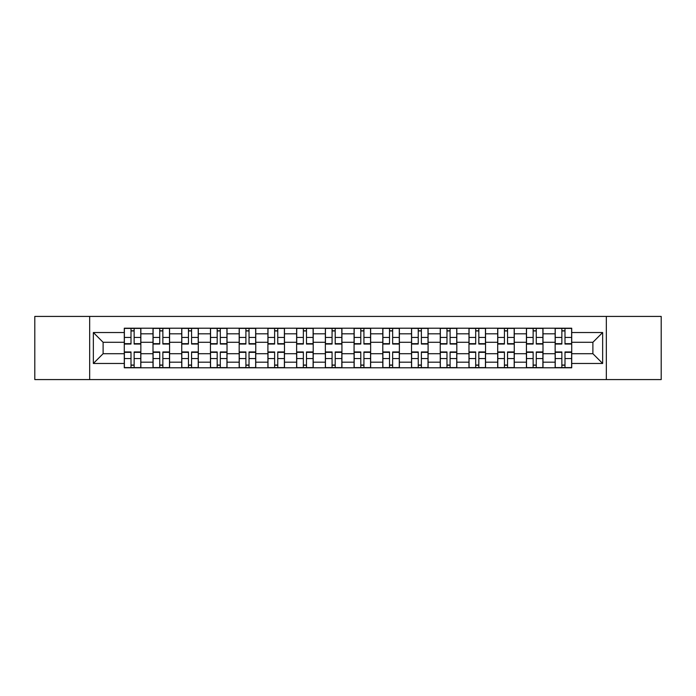 <?xml version="1.0" encoding="UTF-8"?>
<svg xmlns="http://www.w3.org/2000/svg" width="696" height="696" viewBox="0 0 696 696"><rect width="100%" height="100%" fill="white"/><g stroke="black" fill="none" stroke-linecap="round" stroke-linejoin="round"><path stroke-width="1.04" d="M606.329 379.581L661.2 379.581L661.2 316.419L34.8 316.419L34.8 379.581L606.329 379.581L606.329 316.419M153.007 367.793L153.007 333.819L140.853 333.819L140.853 367.793M140.853 333.819L140.853 328.207M153.007 333.819L153.007 328.207M169.58 328.207L169.58 367.793M181.734 367.793L181.734 328.207M198.308 328.207L198.308 367.793M210.453 367.793L210.453 328.207M227.026 328.207L227.026 367.793M239.18 367.793L239.18 328.207M255.754 328.207L255.754 367.793M267.908 367.793L267.908 328.207M284.473 328.207L284.473 367.793M296.626 367.793L296.626 328.207M313.2 328.207L313.2 367.793M325.354 367.793L325.354 328.207M341.927 328.207L341.927 367.793M354.073 367.793L354.073 328.207M370.646 328.207L370.646 367.793M382.8 367.793L382.8 328.207M399.374 328.207L399.374 367.793M411.527 367.793L411.527 328.207M428.092 328.207L428.092 367.793M440.246 367.793L440.246 328.207M456.82 328.207L456.82 367.793M468.973 367.793L468.973 328.207M485.547 328.207L485.547 367.793M497.692 367.793L497.692 328.207M514.266 328.207L514.266 367.793M526.42 367.793L526.42 328.207M542.993 328.207L542.993 367.793M555.147 367.793L555.147 328.207M555.147 353.707L542.993 353.707M526.42 353.707L514.266 353.707M497.692 353.707L485.547 353.707M468.973 353.707L456.82 353.707M440.246 353.707L428.092 353.707M411.527 353.707L399.374 353.707M382.8 353.707L370.646 353.707M354.073 353.707L341.927 353.707M325.354 353.707L313.2 353.707M296.626 353.707L284.473 353.707M267.908 353.707L255.754 353.707M239.18 353.707L227.026 353.707M210.453 353.707L198.308 353.707M181.734 353.707L169.58 353.707M153.007 353.707L140.853 353.707M555.147 342.293L542.993 342.293M526.42 342.293L514.266 342.293M497.692 342.293L485.547 342.293M468.973 342.293L456.82 342.293M440.246 342.293L428.092 342.293M411.527 342.293L399.374 342.293M382.8 342.293L370.646 342.293M354.073 342.293L341.927 342.293M325.354 342.293L313.2 342.293M296.626 342.293L284.473 342.293M267.908 342.293L255.754 342.293M239.18 342.293L227.026 342.293M210.453 342.293L198.308 342.293M181.734 342.293L169.58 342.293M153.007 342.293L140.853 342.293M103.112 353.707L124.288 353.707L124.288 342.293L103.112 342.293L103.112 353.707L93.351 363.469L93.351 332.531L124.288 332.531L124.288 342.293M571.712 342.293L571.712 353.707L592.888 353.707L592.888 342.293L571.712 342.293L571.712 328.207L124.288 328.207L124.288 332.531M571.712 332.531L602.649 332.531L602.649 363.469L571.712 363.469L571.712 353.707M124.288 353.707L124.288 367.793L571.712 367.793L571.712 363.469M124.288 363.469L93.351 363.469M89.671 379.581L89.671 316.419M134.137 365.035L131.005 365.035M131.005 330.965L134.137 330.965M162.864 365.035L159.732 365.035M159.732 330.965L162.864 330.965M191.583 365.035L188.451 365.035M188.451 330.965L191.583 330.965M220.31 365.035L217.178 365.035M217.178 330.965L220.31 330.965M249.029 365.035L245.905 365.035M245.905 330.965L249.029 330.965M277.756 365.035L274.624 365.035M274.624 330.965L277.756 330.965M306.484 365.035L303.352 365.035M303.352 330.965L306.484 330.965M335.202 365.035L332.07 365.035M332.07 330.965L335.202 330.965M363.93 365.035L360.798 365.035M360.798 330.965L363.93 330.965M392.648 365.035L389.516 365.035M389.516 330.965L392.648 330.965M421.376 365.035L418.244 365.035M418.244 330.965L421.376 330.965M450.095 365.035L446.971 365.035M446.971 330.965L450.095 330.965M478.822 365.035L475.69 365.035M475.69 330.965L478.822 330.965M507.549 365.035L504.417 365.035M504.417 330.965L507.549 330.965M536.268 365.035L533.136 365.035M533.136 330.965L536.268 330.965M564.995 365.035L561.863 365.035M561.863 330.965L564.995 330.965M93.351 332.531L103.112 342.293M592.888 353.707L602.649 363.469M592.888 342.293L602.649 332.531M134.137 344.041L134.137 328.39L140.766 328.39L140.766 344.041L134.137 344.041M131.005 330.783L134.137 330.783M131.005 328.39L124.375 328.39L124.375 344.041L131.005 344.041L131.005 328.39L134.137 328.39M131.005 351.959L131.005 367.61L124.375 367.61L124.375 351.959L131.005 351.959M134.137 365.217L131.005 365.217M134.137 367.61L140.766 367.61L140.766 351.959L134.137 351.959L134.137 367.61L131.005 367.61M162.864 344.041L162.864 328.39L169.485 328.39L169.485 344.041L162.864 344.041M159.732 330.783L162.864 330.783M159.732 328.39L153.103 328.39L153.103 344.041L159.732 344.041L159.732 328.39L162.864 328.39M191.583 344.041L191.583 328.39L198.212 328.39L198.212 344.041L191.583 344.041M188.451 330.783L191.583 330.783M188.451 328.39L181.821 328.39L181.821 344.041L188.451 344.041L188.451 328.39L191.583 328.39M220.31 344.041L220.31 328.39L226.94 328.39L226.94 344.041L220.31 344.041M217.178 330.783L220.31 330.783M217.178 328.39L210.549 328.39L210.549 344.041L217.178 344.041L217.178 328.39L220.31 328.39M159.732 351.959L159.732 367.61L153.103 367.61L153.103 351.959L159.732 351.959M162.864 365.217L159.732 365.217M162.864 367.61L169.485 367.61L169.485 351.959L162.864 351.959L162.864 367.61L159.732 367.61M188.451 351.959L188.451 367.61L181.821 367.61L181.821 351.959L188.451 351.959M191.583 365.217L188.451 365.217M191.583 367.61L198.212 367.61L198.212 351.959L191.583 351.959L191.583 367.61L188.451 367.61M217.178 351.959L217.178 367.61L210.549 367.61L210.549 351.959L217.178 351.959M220.31 365.217L217.178 365.217M220.31 367.61L226.94 367.61L226.94 351.959L220.31 351.959L220.31 367.61L217.178 367.61M249.029 344.041L249.029 328.39L255.658 328.39L255.658 344.041L249.029 344.041M245.905 330.783L249.029 330.783M245.905 328.39L239.276 328.39L239.276 344.041L245.905 344.041L245.905 328.39L249.029 328.39M277.756 344.041L277.756 328.39L284.386 328.39L284.386 344.041L277.756 344.041M274.624 330.783L277.756 330.783M274.624 328.39L267.995 328.39L267.995 344.041L274.624 344.041L274.624 328.39L277.756 328.39M245.905 351.959L245.905 367.61L239.276 367.61L239.276 351.959L245.905 351.959M249.029 365.217L245.905 365.217M249.029 367.61L255.658 367.61L255.658 351.959L249.029 351.959L249.029 367.61L245.905 367.61M274.624 351.959L274.624 367.61L267.995 367.61L267.995 351.959L274.624 351.959M277.756 365.217L274.624 365.217M277.756 367.61L284.386 367.61L284.386 351.959L277.756 351.959L277.756 367.61L274.624 367.61M306.484 344.041L306.484 328.39L313.104 328.39L313.104 344.041L306.484 344.041M303.352 330.783L306.484 330.783M303.352 328.39L296.722 328.39L296.722 344.041L303.352 344.041L303.352 328.39L306.484 328.39M335.202 344.041L335.202 328.39L341.832 328.39L341.832 344.041L335.202 344.041M332.07 330.783L335.202 330.783M332.07 328.39L325.441 328.39L325.441 344.041L332.07 344.041L332.07 328.39L335.202 328.39M363.93 344.041L363.93 328.39L370.559 328.39L370.559 344.041L363.93 344.041M360.798 330.783L363.93 330.783M360.798 328.39L354.168 328.39L354.168 344.041L360.798 344.041L360.798 328.39L363.93 328.39M392.648 344.041L392.648 328.39L399.278 328.39L399.278 344.041L392.648 344.041M389.516 330.783L392.648 330.783M389.516 328.39L382.896 328.39L382.896 344.041L389.516 344.041L389.516 328.39L392.648 328.39M421.376 344.041L421.376 328.39L428.005 328.39L428.005 344.041L421.376 344.041M418.244 330.783L421.376 330.783M418.244 328.39L411.614 328.39L411.614 344.041L418.244 344.041L418.244 328.39L421.376 328.39M450.095 344.041L450.095 328.39L456.724 328.39L456.724 344.041L450.095 344.041M446.971 330.783L450.095 330.783M446.971 328.39L440.342 328.39L440.342 344.041L446.971 344.041L446.971 328.39L450.095 328.39M478.822 344.041L478.822 328.39L485.451 328.39L485.451 344.041L478.822 344.041M475.69 330.783L478.822 330.783M475.69 328.39L469.06 328.39L469.06 344.041L475.69 344.041L475.69 328.39L478.822 328.39M507.549 344.041L507.549 328.39L514.179 328.39L514.179 344.041L507.549 344.041M504.417 330.783L507.549 330.783M504.417 328.39L497.788 328.39L497.788 344.041L504.417 344.041L504.417 328.39L507.549 328.39M303.352 351.959L303.352 367.61L296.722 367.61L296.722 351.959L303.352 351.959M306.484 365.217L303.352 365.217M306.484 367.61L313.104 367.61L313.104 351.959L306.484 351.959L306.484 367.61L303.352 367.61M332.07 351.959L332.07 367.61L325.441 367.61L325.441 351.959L332.07 351.959M335.202 365.217L332.07 365.217M335.202 367.61L341.832 367.61L341.832 351.959L335.202 351.959L335.202 367.61L332.07 367.61M360.798 351.959L360.798 367.61L354.168 367.61L354.168 351.959L360.798 351.959M363.93 365.217L360.798 365.217M363.93 367.61L370.559 367.61L370.559 351.959L363.93 351.959L363.93 367.61L360.798 367.61M389.516 351.959L389.516 367.61L382.896 367.61L382.896 351.959L389.516 351.959M392.648 365.217L389.516 365.217M392.648 367.61L399.278 367.61L399.278 351.959L392.648 351.959L392.648 367.61L389.516 367.61M418.244 351.959L418.244 367.61L411.614 367.61L411.614 351.959L418.244 351.959M421.376 365.217L418.244 365.217M421.376 367.61L428.005 367.61L428.005 351.959L421.376 351.959L421.376 367.61L418.244 367.61M446.971 351.959L446.971 367.61L440.342 367.61L440.342 351.959L446.971 351.959M450.095 365.217L446.971 365.217M450.095 367.61L456.724 367.61L456.724 351.959L450.095 351.959L450.095 367.61L446.971 367.61M475.69 351.959L475.69 367.61L469.06 367.61L469.06 351.959L475.69 351.959M478.822 365.217L475.69 365.217M478.822 367.61L485.451 367.61L485.451 351.959L478.822 351.959L478.822 367.61L475.69 367.61M504.417 351.959L504.417 367.61L497.788 367.61L497.788 351.959L504.417 351.959M507.549 365.217L504.417 365.217M507.549 367.61L514.179 367.61L514.179 351.959L507.549 351.959L507.549 367.61L504.417 367.61M536.268 344.041L536.268 328.39L542.897 328.39L542.897 344.041L536.268 344.041M533.136 330.783L536.268 330.783M533.136 328.39L526.515 328.39L526.515 344.041L533.136 344.041L533.136 328.39L536.268 328.39M533.136 351.959L533.136 367.61L526.515 367.61L526.515 351.959L533.136 351.959M536.268 365.217L533.136 365.217M536.268 367.61L542.897 367.61L542.897 351.959L536.268 351.959L536.268 367.61L533.136 367.61M564.995 344.041L564.995 328.39L571.625 328.39L571.625 344.041L564.995 344.041M561.863 330.783L564.995 330.783M561.863 328.39L555.234 328.39L555.234 344.041L561.863 344.041L561.863 328.39L564.995 328.39M561.863 351.959L561.863 367.61L555.234 367.61L555.234 351.959L561.863 351.959M564.995 365.217L561.863 365.217M564.995 367.61L571.625 367.61L571.625 351.959L564.995 351.959L564.995 367.61L561.863 367.61M526.42 333.819L514.266 333.819M497.692 333.819L485.547 333.819M468.973 333.819L456.82 333.819M440.246 333.819L428.092 333.819M411.527 333.819L399.374 333.819M382.8 333.819L370.646 333.819M354.073 333.819L341.927 333.819M325.354 333.819L313.2 333.819M296.626 333.819L284.473 333.819M267.908 333.819L255.754 333.819M239.18 333.819L227.026 333.819M210.453 333.819L198.308 333.819M181.734 333.819L169.58 333.819M555.147 333.819L542.993 333.819M526.42 362.181L514.266 362.181M497.692 362.181L485.547 362.181M468.973 362.181L456.82 362.181M440.246 362.181L428.092 362.181M411.527 362.181L399.374 362.181M382.8 362.181L370.646 362.181M354.073 362.181L341.927 362.181M325.354 362.181L313.2 362.181M296.626 362.181L284.473 362.181M267.908 362.181L255.754 362.181M239.18 362.181L227.026 362.181M210.453 362.181L198.308 362.181M181.734 362.181L169.58 362.181M153.007 362.181L140.853 362.181M555.147 362.181L542.993 362.181M134.137 343.65L140.766 343.65M134.137 337.438L140.766 337.438M124.375 343.65L131.005 343.65M124.375 337.438L131.005 337.438M131.005 352.35L124.375 352.35M131.005 358.562L124.375 358.562M140.766 352.35L134.137 352.35M140.766 358.562L134.137 358.562M162.864 343.65L169.485 343.65M162.864 337.438L169.485 337.438M153.103 343.65L159.732 343.65M153.103 337.438L159.732 337.438M191.583 343.65L198.212 343.65M191.583 337.438L198.212 337.438M181.821 343.65L188.451 343.65M181.821 337.438L188.451 337.438M220.31 343.65L226.94 343.65M220.31 337.438L226.94 337.438M210.549 343.65L217.178 343.65M210.549 337.438L217.178 337.438M159.732 352.35L153.103 352.35M159.732 358.562L153.103 358.562M169.485 352.35L162.864 352.35M169.485 358.562L162.864 358.562M188.451 352.35L181.821 352.35M188.451 358.562L181.821 358.562M198.212 352.35L191.583 352.35M198.212 358.562L191.583 358.562M217.178 352.35L210.549 352.35M217.178 358.562L210.549 358.562M226.94 352.35L220.31 352.35M226.94 358.562L220.31 358.562M249.029 343.65L255.658 343.65M249.029 337.438L255.658 337.438M239.276 343.65L245.905 343.65M239.276 337.438L245.905 337.438M277.756 343.65L284.386 343.65M277.756 337.438L284.386 337.438M267.995 343.65L274.624 343.65M267.995 337.438L274.624 337.438M245.905 352.35L239.276 352.35M245.905 358.562L239.276 358.562M255.658 352.35L249.029 352.35M255.658 358.562L249.029 358.562M274.624 352.35L267.995 352.35M274.624 358.562L267.995 358.562M284.386 352.35L277.756 352.35M284.386 358.562L277.756 358.562M306.484 343.65L313.104 343.65M306.484 337.438L313.104 337.438M296.722 343.65L303.352 343.65M296.722 337.438L303.352 337.438M335.202 343.65L341.832 343.65M335.202 337.438L341.832 337.438M325.441 343.65L332.07 343.65M325.441 337.438L332.07 337.438M363.93 343.65L370.559 343.65M363.93 337.438L370.559 337.438M354.168 343.65L360.798 343.65M354.168 337.438L360.798 337.438M392.648 343.65L399.278 343.65M392.648 337.438L399.278 337.438M382.896 343.65L389.516 343.65M382.896 337.438L389.516 337.438M421.376 343.65L428.005 343.65M421.376 337.438L428.005 337.438M411.614 343.65L418.244 343.65M411.614 337.438L418.244 337.438M450.095 343.65L456.724 343.65M450.095 337.438L456.724 337.438M440.342 343.65L446.971 343.65M440.342 337.438L446.971 337.438M478.822 343.65L485.451 343.65M478.822 337.438L485.451 337.438M469.06 343.65L475.69 343.65M469.06 337.438L475.69 337.438M507.549 343.65L514.179 343.65M507.549 337.438L514.179 337.438M497.788 343.65L504.417 343.65M497.788 337.438L504.417 337.438M303.352 352.35L296.722 352.35M303.352 358.562L296.722 358.562M313.104 352.35L306.484 352.35M313.104 358.562L306.484 358.562M332.07 352.35L325.441 352.35M332.07 358.562L325.441 358.562M341.832 352.35L335.202 352.35M341.832 358.562L335.202 358.562M360.798 352.35L354.168 352.35M360.798 358.562L354.168 358.562M370.559 352.35L363.93 352.35M370.559 358.562L363.93 358.562M389.516 352.35L382.896 352.35M389.516 358.562L382.896 358.562M399.278 352.35L392.648 352.35M399.278 358.562L392.648 358.562M418.244 352.35L411.614 352.35M418.244 358.562L411.614 358.562M428.005 352.35L421.376 352.35M428.005 358.562L421.376 358.562M446.971 352.35L440.342 352.35M446.971 358.562L440.342 358.562M456.724 352.35L450.095 352.35M456.724 358.562L450.095 358.562M475.69 352.35L469.06 352.35M475.69 358.562L469.06 358.562M485.451 352.35L478.822 352.35M485.451 358.562L478.822 358.562M504.417 352.35L497.788 352.35M504.417 358.562L497.788 358.562M514.179 352.35L507.549 352.35M514.179 358.562L507.549 358.562M536.268 343.65L542.897 343.65M536.268 337.438L542.897 337.438M526.515 343.65L533.136 343.65M526.515 337.438L533.136 337.438M533.136 352.35L526.515 352.35M533.136 358.562L526.515 358.562M542.897 352.35L536.268 352.35M542.897 358.562L536.268 358.562M564.995 343.65L571.625 343.65M564.995 337.438L571.625 337.438M555.234 343.65L561.863 343.65M555.234 337.438L561.863 337.438M561.863 352.35L555.234 352.35M561.863 358.562L555.234 358.562M571.625 352.35L564.995 352.35M571.625 358.562L564.995 358.562"/></g></svg>
